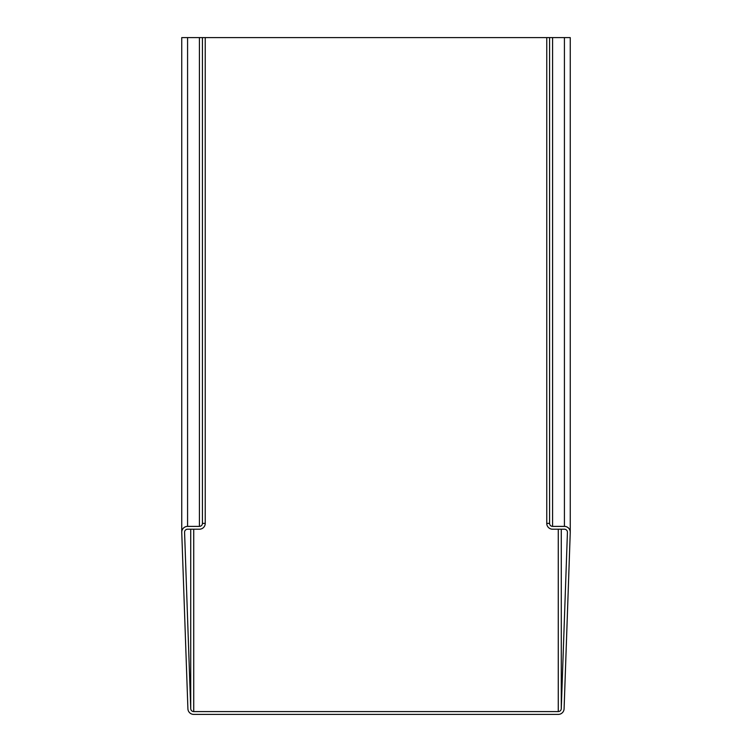 <?xml version="1.0" encoding="UTF-8"?>
<svg xmlns="http://www.w3.org/2000/svg" width="752" height="752" viewBox="0 0 752 752"><rect width="100%" height="100%" fill="white"/><g stroke="black" fill="none" stroke-linecap="round" stroke-linejoin="round"><path stroke-width="1.13" d="M202.42 37.6L202.42 523.383A3.008 3.008 0 0 1 199.412 526.391L187.577 526.391A5.828 5.828 0 0 0 181.749 532.219L181.749 37.6L546.76 37.6L546.76 523.383L549.58 523.383L549.58 37.6L546.76 37.6M193.734 714.4L558.266 714.4L193.734 714.4A5.828 5.828 0 0 1 187.906 708.779L181.749 532.416L187.906 708.779M549.58 37.6L570.251 37.6L570.251 532.012M558.266 714.4A5.828 5.828 0 0 0 564.094 708.779L570.251 532.416A5.828 5.828 0 0 0 564.423 526.391L552.588 526.391A3.008 3.008 0 0 1 549.58 523.383M546.76 523.383A5.828 5.828 0 0 0 552.588 529.211L564.423 529.211A3.008 3.008 0 0 1 567.431 532.322L561.274 708.675A3.008 3.008 0 0 1 558.266 711.58L193.734 711.58A3.008 3.008 0 0 1 190.726 708.675L184.569 532.322A3.008 3.008 0 0 1 187.577 529.211L199.412 529.211A5.828 5.828 0 0 0 205.24 523.383L205.24 37.6M190.726 529.211L190.726 708.675L184.569 532.106M187.577 529.211L199.412 529.211M202.42 523.383L205.24 523.383M199.412 37.6L199.412 526.391L187.577 526.391L187.577 37.6M564.094 708.779L570.251 532.416M193.734 529.211L193.734 711.58M558.266 711.58L558.266 529.211M564.423 37.6L564.423 526.391M552.588 37.6L552.588 526.391M561.274 529.211L561.274 708.675M570.251 532.219L570.251 37.6"/></g></svg>
